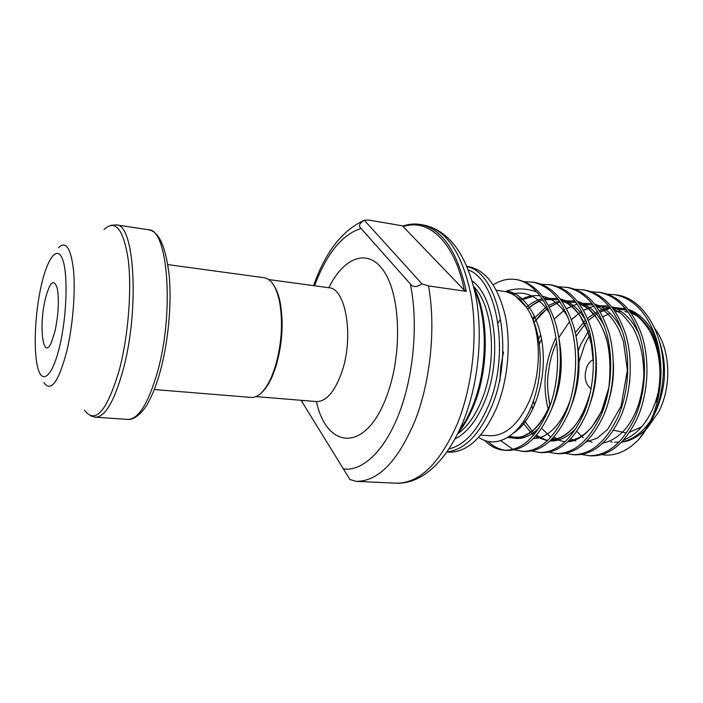 <?xml version="1.0" encoding="UTF-8"?>
<svg xmlns="http://www.w3.org/2000/svg" width="703" height="703" viewBox="0 0 703 703"><rect width="100%" height="100%" fill="white"/><g stroke="black" fill="none" stroke-linecap="round" stroke-linejoin="round"><path stroke-width="1.05" d="M55.089 330.805L51.328 342.633C43.173 361.228 38.656 326.948 45.124 299.873C49.755 281.798 53.797 277.931 57.242 288.283C59.228 299.926 58.507 314.1 55.089 330.805M591.109 388.759C584.993 383.987 583.622 376.58 587.005 366.535C588.596 363.082 590.696 360.771 593.306 359.611M446.827 452.064L448.435 452.17C466.968 452.574 482.917 438.057 496.292 408.628C507.715 381.298 511.292 344.901 505.378 316.341C498.26 286.745 486.001 270.189 468.611 266.674L467.012 266.419M364.321 220.25L421.905 283.801C416.615 287.43 412.749 287.465 410.315 283.915L361.043 228.44C358.222 226.014 359.321 223.282 364.321 220.25L368.284 219.995L403.171 225.953M403.355 225.979C409.023 224.037 414.673 223.528 420.315 224.477C441.985 228.818 457.31 251.103 466.291 291.35L428.505 285.928C436.001 326.746 430.631 380.973 415.157 420.359C397.942 461.3 378.223 481.625 356.008 481.353L396.141 483.181C419.348 483.506 439.77 463.646 457.416 423.601C472.829 385.56 478.145 334.206 470.834 294.197C461.906 252.895 446.37 229.881 424.208 225.145C449.314 230.909 466.458 254.31 475.65 295.348C483.4 334.848 478.356 384.884 462.811 422.529C452.003 447.987 438.487 465.799 422.275 475.975C413.584 481.124 404.875 483.523 396.141 483.181M262.245 392.019C265.848 388.566 269.179 383.39 272.219 376.492L275.638 367.37C282.263 345.068 283.801 323.512 280.242 302.703C278.757 295.304 276.622 289.539 273.836 285.383M154.273 389.541L251.287 397.432C258.396 397.731 265.093 390.991 271.384 377.212L274.873 367.897C281.639 345.103 283.204 323.072 279.583 301.815C276.402 287.009 271.305 278.986 264.31 277.747L167.859 264.6M623.605 439.999C634.914 435.658 644.229 426.159 651.558 411.51C655.249 403.821 657.832 395.473 659.317 386.457M659.423 385.798C664.889 353.126 651.338 320.164 631.232 313.248M628.368 312.308L624.897 311.587M620.898 311.288L615.38 311.781M610.011 313.266L602.849 316.833M589.079 330.006L580.863 344.303L578.323 350.771M601.663 454.648C614.747 456.704 627.252 451.502 639.176 439.032L652.094 419.348C659.581 403.575 663.351 386.378 663.395 367.757C662.375 329.259 641.347 297.967 616.68 294.926L607.436 294.144M639.176 439.032C643.799 433.54 647.832 426.958 651.286 419.278C661.866 395.71 663.904 364.128 656.409 339.171C647.577 313.134 633.544 298.265 614.317 294.566M581.399 454.472L590.669 455.852C609.316 456.388 624.879 443.795 637.366 418.065C647.885 394.304 649.941 362.467 642.524 337.343C633.79 311.121 619.879 296.174 600.793 292.501L591.39 291.727M588.262 455.702C606.874 456.229 622.419 443.611 634.888 417.846C645.398 394.049 647.454 362.177 640.055 337.018C631.329 310.761 617.445 295.805 598.385 292.132M565.054 453.356L574.483 454.806C592.91 455.324 608.323 442.591 620.714 416.607C631.162 392.617 633.236 360.49 625.916 335.155C617.287 308.722 603.525 293.678 584.632 290.023L575.054 289.267M572.031 454.648C590.423 455.157 605.81 442.407 618.192 416.387C628.623 392.362 630.705 360.182 623.403 334.821C614.791 308.353 601.047 293.3 582.181 289.645M534.456 315.981L532.654 318.714M548.428 452.214L558.015 453.734C576.214 454.235 591.46 441.361 603.763 415.13C614.123 390.894 616.215 358.468 609 332.923C600.494 306.271 586.891 291.13 568.182 287.509L558.437 286.771M555.519 453.576C573.683 454.068 588.903 441.176 601.188 414.902C611.54 390.64 613.64 358.161 606.443 332.581C597.945 305.902 584.369 290.752 565.695 287.123M531.503 451.045L541.266 452.653C559.21 453.127 574.289 440.122 586.487 413.619C596.759 389.146 598.877 356.403 591.777 330.647C583.393 303.784 569.948 288.546 551.451 284.943L541.521 284.24M538.726 452.486C556.635 452.96 571.688 439.929 583.868 413.39C594.132 388.882 596.249 356.096 589.167 330.305C580.792 303.406 567.383 288.151 548.911 284.557M514.271 449.85L524.21 451.546C541.908 452.003 556.802 438.848 568.885 412.09C579.07 387.371 581.214 354.312 574.219 328.336C565.968 301.244 552.699 285.91 534.412 282.334L524.297 281.666M521.626 451.379C539.28 451.827 554.149 438.654 566.223 411.853C576.39 387.098 578.534 353.996 571.557 327.985C563.323 300.858 550.08 285.515 531.837 281.938M500.808 440.658L512.97 449.358M487.944 441.326C493.225 446.493 499.086 449.481 505.536 450.298M484.552 440.324C490.378 446.37 496.933 449.683 504.218 450.245L506.845 450.421C524.28 450.851 538.981 437.556 550.959 410.517C561.047 385.552 563.208 352.177 556.337 325.972C548.217 298.652 535.132 283.221 517.074 279.68L515.721 279.478C508.084 278.406 500.589 280.181 493.225 284.82M504.218 450.245C521.608 450.685 536.284 437.363 548.235 410.28C564.421 371.764 558.938 314.698 536.574 291.93C526.881 288.309 516.916 287.975 506.678 290.928L509.464 292.553L504.991 291.517L509.464 292.553M480.659 435.104L489.604 435.746C505.097 436.168 518.252 424.805 529.06 401.659C541.336 373.978 541.363 334.364 529.447 312.035L526.565 307.404C519.992 298.037 512.259 292.659 503.366 291.279L496.406 290.26M504.174 291.402L504.991 291.517M301.086 400.297L349.883 479.481L356.008 481.353M629.123 310.392C653.728 320.612 667.375 365.964 656.18 401.984L656.804 399.568C662.411 374.927 660.442 352.809 650.899 333.222C645.934 323.354 636.496 315.076 635.582 314.839L629.993 311.526M657.129 398.425C659.774 388.882 661.066 379.216 661.013 369.435M660.038 356.342C658.553 346.122 655.6 336.983 651.18 328.934C644.871 319.004 637.234 312.466 628.271 309.329M529.447 312.035L531.187 315.436C534.447 322.308 536.872 330.111 538.445 338.855C542.075 361.149 540.097 382.722 532.505 403.575C520.273 436.581 495.72 449.656 478.734 437.301M536.574 291.93C530.299 284.812 523.348 280.655 515.721 279.478M612.216 442.011L610.722 441.897L612.304 441.976M421.905 283.801L428.505 285.928M403.179 226.63L464.305 290.198C454.771 241.709 428.215 217.895 403.179 226.63L403.118 225.971C408.856 224.011 414.594 223.519 420.315 224.477L424.208 225.145M466.291 291.35L464.305 290.198M457.679 433.804C467.012 427.239 474.885 416.308 481.318 401C497.777 362.766 493.453 306.121 473.69 286.587M472.17 280.998C495.571 297.132 502.68 360.129 484.297 402.406C476.353 421.009 466.581 433.189 454.99 438.944M448.989 448.918C464.305 445.184 477.302 431.132 487.979 406.756C510.316 356.07 498.058 280.567 468.444 269.97M467.126 266.692C499.648 272.861 515.176 353.644 490.984 408.171C478.813 435.465 464.156 450.017 446.994 451.827M459.305 430.456C464.261 423.768 468.637 415.816 472.416 406.58C487.478 370.771 488.207 319.259 474.56 290.216M654.555 413.865L655.548 411.879C666.084 388.03 667.323 364.4 659.273 340.981M589.281 335.867L584.65 344.769L579.061 362.001M157.244 372.818C174.529 313.178 167.999 228.563 148.509 229.749C159.045 231.357 165.978 246.981 169.309 276.648C171.76 305.41 168.061 343.354 159.985 372.291C156.672 384.075 152.885 393.908 148.632 401.791C146.075 407.503 136.523 420.315 127.876 419.41C138.333 419.322 148.122 403.794 157.244 372.818M84.36 410.086C95.388 424.858 107.128 411.167 119.572 369.031C128.412 335.059 131.962 288.986 128.174 259.205C123.377 228.976 115.318 219.072 104 229.503M111.179 225.276L116.338 224.916C134.466 223.44 139.774 309.162 123.139 369.796C114.369 401.264 105.134 417.072 95.423 417.213L127.876 419.41M59.834 345.533C66.943 315.375 68.129 273.537 62.558 259.284C57.092 244.556 47.057 258.739 40.959 286.947C34.772 314.979 33.305 351.904 37.953 368.346C42.496 385.2 52.804 375.912 59.834 345.533M58.525 247.676C65.924 240.444 70.933 248.054 73.543 270.497C75.537 292.457 72.804 325.788 66.899 350.762C58.63 382.001 50.95 392.599 43.858 382.564M316.403 401.554C326.807 449.788 366.201 453.031 386.887 395.596C402.098 355.279 400.754 297.712 384.831 272.659C369.066 247.157 344.215 256.41 328.784 287.72M256.024 396.606L316.359 401.554C325.911 401.703 334.215 392.415 341.271 373.671C354.33 338.556 346.228 287.993 328.74 287.712L268.757 279.566M302.097 400.385L302.395 402.468M361.043 228.44C342.062 234.547 326.57 253.66 314.557 285.787M614.633 442.187L618.921 442.187M621.918 441.818C632.893 439.762 642.551 432.547 650.881 420.174M641.69 426.809L629.616 432.248M625.31 432.74L613.508 430.21M590.863 390.007L590.74 388.557M343.064 468.883C362.15 471.933 384.752 451.168 399.366 412.731C413.953 374.365 418.347 322.036 410.315 283.915M625.415 308.476L612.506 307.782M610.547 308.116L600.107 311.789M598.332 312.756L588.306 320.304M586.522 322.079L576.029 336.157M639.387 334.848C632.551 319.997 623.324 310.638 611.698 306.763M608.868 305.981L595.986 305.638M594.009 306.033L583.464 310.155M581.653 311.227L571.442 319.575M569.615 321.543L558.823 337.545M547.927 391.923L549.957 405.71C547.523 392.889 546.978 382.045 548.305 373.188C549.676 362.924 550.994 355.375 556.697 341.922M629.501 383.24L629.835 380.033M622.023 330.428C615.125 316.376 606.065 307.624 594.843 304.162M592.04 303.468L579.167 303.485M577.181 303.951L566.521 308.573M564.685 309.751L554.254 319.013M609.475 397.933C612.752 386.272 614.027 374.075 613.315 361.342M604.369 326.078C597.436 312.782 588.543 304.601 577.699 301.543M574.922 300.919L562.066 301.332M560.063 301.868L549.263 307.044M547.4 308.353L534.034 322.238M524.166 420.429L534.517 434.164M536.213 435.535L547.505 440.596M550.018 440.904C559.219 441.484 568.059 437.081 576.539 427.688M590.168 403.443C595.898 387.098 597.691 369.84 595.529 351.649M586.407 321.781C579.465 309.197 570.757 301.578 560.265 298.898M557.505 298.353L544.649 299.188M542.637 299.812C537.373 301.631 532.356 304.671 527.584 308.933M503.533 352.071L500.8 366.421L499.859 381.07M570.774 407.134C578.789 387.239 580.95 366.078 577.26 343.644M568.156 317.528C561.222 305.629 552.681 298.538 542.523 296.235M539.79 295.77C533.155 295.032 526.644 296.42 520.246 299.935M500 319.891L498.049 323.055M508.814 436.765C518.858 440.825 528.981 437.855 539.166 427.863M551.214 409.875C561.381 387.01 563.832 362.555 558.586 336.5M549.579 313.31C539.148 297.044 526.6 290.611 511.925 294.003M513.893 432.793C531.24 421.8 544.676 388.03 543.217 354.409C541.846 320.814 525.985 294.091 506.678 290.928M625.89 309.048L612.014 307.158M609.976 307.369L599.316 310.498M597.524 311.367L587.471 318.274M585.687 319.9L575.3 332.677M555.845 337.73C544.728 361.535 542.198 385.42 548.226 409.366M540.704 334.663L538.516 339.215M531.758 405.499L532.769 409.322M541.723 428.294L550.792 437.257M552.567 438.373L564.852 441.932M567.752 441.836C587.321 440.447 607.014 412.608 610.116 378.179C613.42 343.398 598.974 310.208 578.261 302.272M575.151 301.218L561.442 300.471M559.386 300.884L548.41 305.41M546.539 306.596L532.988 319.514M522.663 422.679L533.454 435.412M535.229 436.642L547.382 440.711M550.221 440.711C568.551 438.4 581.961 422.169 590.45 392.019M593.455 363.486C593.104 332.528 578.956 305.814 560.739 299.513M557.655 298.555L543.999 298.239M541.925 298.731C536.538 300.207 531.354 303.011 526.371 307.123M520.941 297.764L518.884 298.705M507.944 437.319C524.64 441.352 538.85 430.201 550.59 403.874M512.953 292.817L510.308 293.248M473.892 287.413C489.112 315.893 489.121 369.347 473.444 406.387C469.086 416.967 463.954 425.851 458.057 433.048M654.739 328.486C670.354 348.539 672.13 385.385 659.001 411.29L647.041 428.496M280.242 302.703L279.583 301.815M148.509 229.749L116.338 224.916M313.582 285.655C325.094 252.746 341.614 231.138 363.117 220.821M272.219 376.492L271.384 377.212M90.459 415.763L95.423 417.213M645.855 429.674C636.848 437.538 628.816 441.642 621.76 441.976M531.187 315.436C534.658 322.633 537.145 330.849 538.665 340.085M512.689 294.399L515.422 294.021M550.554 403.953C543.788 418.803 537.408 428.013 531.433 431.58C524.447 435.798 521.371 438.813 509.482 436.308M520.457 300.137L532.856 296.481M570.476 399.489C564.852 415.368 557.646 426.51 548.858 432.934C544.148 436.493 538.99 438.382 533.375 438.584M527.654 309.039C531.943 305.357 535.994 302.782 539.799 301.306M544.966 299.645L558.534 299.715M561.574 300.647C568.613 303.292 574.843 308.512 580.247 316.315L587.919 331.728L591.364 344.242L593.455 363.372M590.415 392.195C586.249 408.434 582.031 415.868 575.695 424.717C568.086 434.173 559.913 439.199 551.187 439.779M542.523 438.47L536.442 435.271M525.088 422.055L524.201 420.385M534.052 322.273L540.906 314.144L546.767 309.048M549.368 307.237L556.776 303.45M562.409 301.833L576.038 302.36M579.105 303.397L586.961 307.844C588.648 308.881 591.935 312.325 596.812 318.169C600.678 324.127 603.895 330.928 606.461 338.565C610.107 352.915 610.889 369.303 608.816 387.74L601.346 411.8L591.768 427.187C584.448 435.306 576.759 439.885 568.718 440.922M559.324 439.762L553.762 437.081M534.465 405.534L533.489 400.851M539.289 344.242L541.547 338.916M554.28 319.1L563.648 310.708M566.636 308.793L573.446 305.585M579.562 304.03L593.235 304.997M596.355 306.13C605.731 310.26 613.394 318.433 619.334 330.656L623.482 341.693L627.384 370.288L621.074 406.185L607.77 429.269L597.137 438.18L585.959 442.011M575.836 441.027L570.801 438.804M571.477 319.672L580.239 312.404M583.595 310.401L589.835 307.712M596.416 306.218L610.16 307.606M613.315 308.845L619.835 312.677C622.621 314.382 627.076 319.522 633.227 328.116C640.451 341.667 643.974 357.862 643.781 376.703C641.356 403.109 634.642 416.536 626.821 427.354C619.651 436.018 611.689 441.256 602.919 443.066M592.067 442.257L587.559 440.43M583.235 437.705L576.776 431.44M588.358 320.427L596.522 314.127M600.265 312.062L605.933 309.812M612.99 308.406L626.795 310.19M515.703 296.235L526.565 307.404"/></g></svg>
